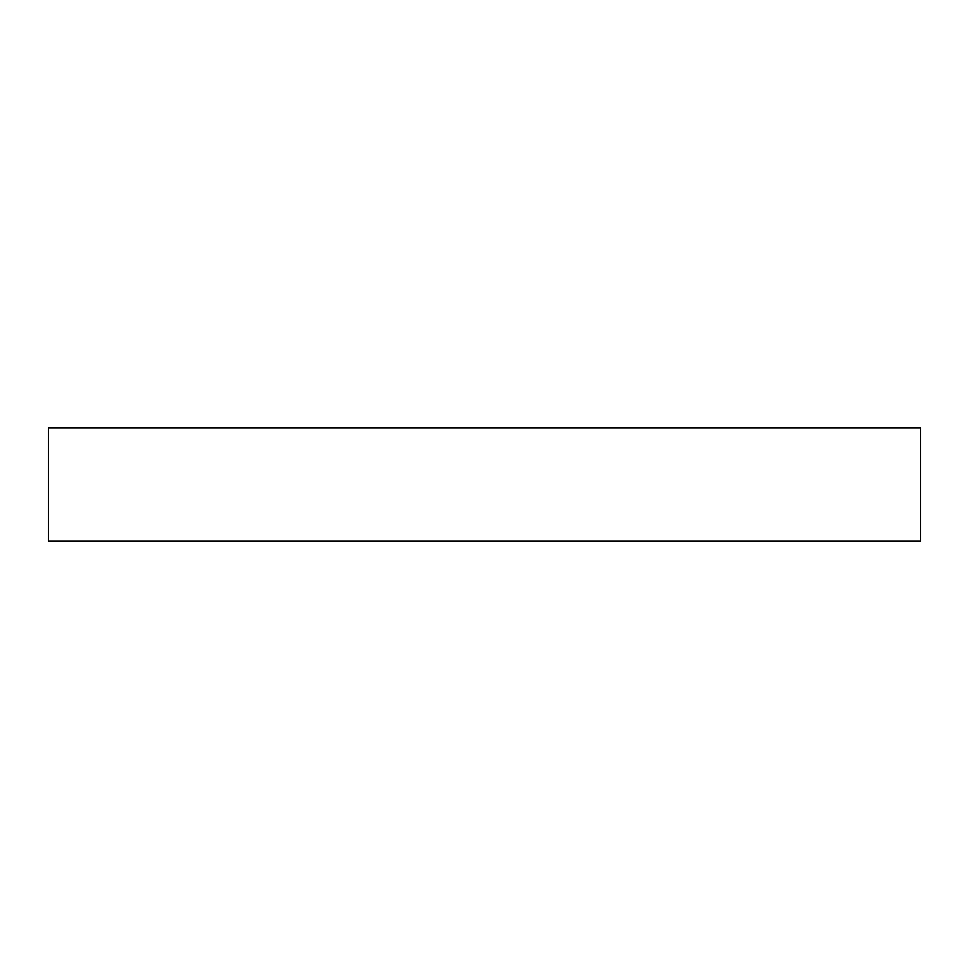 <?xml version="1.0" encoding="UTF-8"?>
<svg xmlns="http://www.w3.org/2000/svg" width="969" height="969" viewBox="0 0 969 969"><rect width="100%" height="100%" fill="white"/><g stroke="black" fill="none" stroke-linecap="round" stroke-linejoin="round"><path stroke-width="1.45" d="M920.55 541.126L920.55 427.874L48.45 427.874L48.45 541.126L920.55 541.126"/></g></svg>
